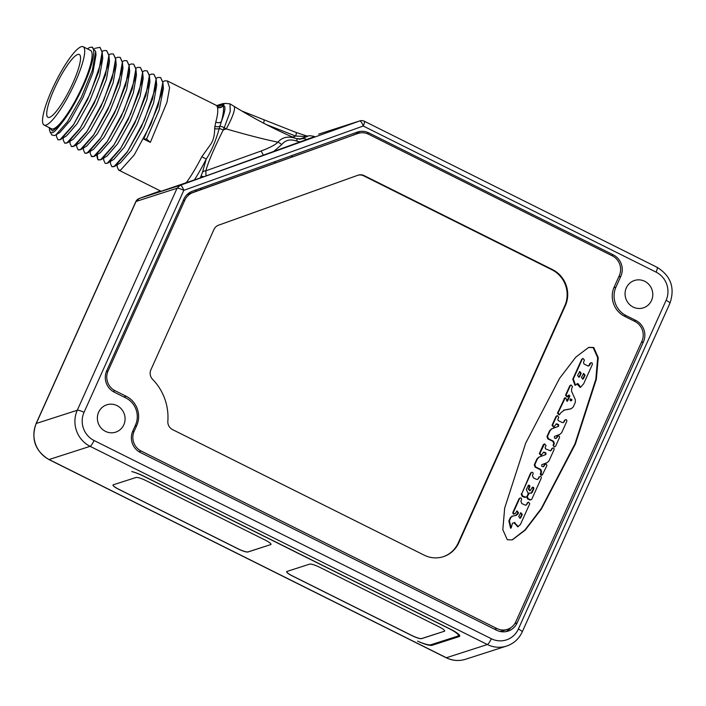 <?xml version="1.0" encoding="UTF-8"?>
<svg xmlns="http://www.w3.org/2000/svg" width="706" height="706" viewBox="0 0 706 706"><rect width="100%" height="100%" fill="white"/><g stroke="black" fill="none" stroke-linecap="round" stroke-linejoin="round"><path stroke-width="1.06" d="M135.843 201.607L139.258 198.457A5.922 1.65 70.3 0 1 139.258 198.457L160.359 190.894L139.241 198.465A5.922 5.922 0 0 0 135.843 201.607L36.068 423.618A5.922 1.13 24.2 0 1 36.28 423.45L136.055 201.448L177.056 188.246L180.259 185.263L139.258 198.457A5.922 1.65 70.3 0 0 139.223 198.465M364.058 121.229C364.87 121.238 364.605 122.835 363.246 126.021L183.816 190.329L84.04 412.339A21.154 20.306 72.2 0 0 94.066 440.518L491.332 638.727A21.154 20.306 72.2 0 0 518.372 629.037L666.102 300.315A21.154 20.306 72.2 0 0 656.086 272.128L363.246 126.021A5.922 1.65 -109.7 0 0 359.689 120.947L318.688 134.149A5.922 5.683 -107.8 0 1 319.033 134.043M156.061 78.34L158.17 77.439L160.615 77.572L162.812 82.47L161.736 92.83L150.952 123.921L134.246 154.932L120.691 170.014L118.661 170.093L161.118 191.273L206.028 175.944L314.594 136.611M465.563 659.263C458.926 661.301 452.44 660.79 446.113 657.727A5.922 1.2 -63.5 0 0 446.368 657.736L487.378 644.534A27.075 25.998 72.2 0 0 506.564 646.069L465.563 659.263A27.075 25.998 -107.8 0 1 446.368 657.736L49.102 459.527A27.075 25.998 -107.8 0 1 36.28 423.45L77.281 410.257L177.056 188.246C178.327 188.096 180.577 188.793 183.816 190.329A5.922 1.65 -109.7 0 0 180.259 185.263L359.857 120.894L318.856 134.087A5.922 5.922 0 0 0 318.68 134.158M270.68 544.67A8.463 1.615 -155.8 0 0 270.989 544.441A8.463 1.615 -155.8 0 0 265.518 540.249L145.665 480.459A8.463 1.615 -155.8 0 0 136.011 477.485L113.322 484.784A8.463 1.615 -155.8 0 0 113.013 485.013A8.463 1.615 -155.8 0 0 118.484 489.205L238.328 549.003A8.463 1.615 -155.8 0 0 247.991 551.977L270.716 544.6A8.463 1.615 -155.8 0 0 270.998 544.405M444.339 631.314A8.463 1.615 -155.8 0 0 444.639 631.085A8.463 1.615 -155.8 0 0 439.176 626.893L319.324 567.103A8.463 1.615 -155.8 0 0 309.669 564.12L286.98 571.428A8.463 1.615 -155.8 0 0 286.671 571.657A8.463 1.615 -155.8 0 0 292.143 575.849L411.986 635.647A8.463 1.615 -155.8 0 0 421.65 638.621L444.374 631.243A8.463 1.615 -155.8 0 0 444.656 631.049M459.209 636.565L432.019 645.319A13.961 2.665 24.2 0 1 417.564 641.127A13.961 2.665 -155.8 0 0 430.854 644.781L457.929 636.071A13.961 2.665 -155.8 0 0 458.432 635.691A13.961 2.665 -155.8 0 0 449.404 628.772L143.3 476.047A13.961 2.665 -155.8 0 0 131.748 471.573A13.961 2.665 24.2 0 1 143.839 476.179L450.684 629.275A13.961 2.665 24.2 0 1 459.712 636.185A13.961 2.665 24.2 0 1 459.209 636.565L459.659 635.559M626.319 287.88A14.385 13.811 72.2 0 0 628.605 303.492A14.385 13.811 72.2 0 0 643.325 307.86A14.385 13.811 72.2 0 0 651.523 300.456A14.385 13.811 72.2 0 0 649.238 284.845A14.385 13.811 72.2 0 0 634.517 280.476A14.385 13.811 72.2 0 0 626.319 287.88M98.628 412.198A14.385 13.811 72.2 0 0 100.914 427.801A14.385 13.811 72.2 0 0 115.634 432.169A14.385 13.811 72.2 0 0 123.824 424.765A14.385 13.811 72.2 0 0 121.538 409.162A14.385 13.811 72.2 0 0 106.818 404.794A14.385 13.811 72.2 0 0 98.628 412.198M643.44 341.854A16.07 15.435 -107.8 0 0 635.824 320.436L626.045 315.556A21.321 20.474 72.2 0 1 615.941 287.157L620.848 276.249A16.07 15.435 -107.8 0 0 613.232 254.831L368.938 132.94A16.07 15.435 -107.8 0 0 357.545 132.031A16.07 15.435 -107.8 0 0 357.086 132.19L192.473 191.185A16.07 15.435 -107.8 0 0 183.781 199.304L106.703 370.791A16.07 15.435 -107.8 0 0 114.319 392.209L125.88 397.972A20.306 19.494 72.2 0 1 135.499 425.03L132.781 431.092A16.07 15.435 -107.8 0 0 140.397 452.511L496.6 630.229A16.07 15.435 -107.8 0 0 507.993 631.138A16.07 15.435 -107.8 0 0 517.154 622.868L643.44 341.854L641.322 342.542M357.66 133.558L192.888 192.606A14.808 14.217 72.2 0 0 184.875 200.089L108.062 371.003A14.808 14.217 72.2 0 0 115.078 390.727L126.268 396.313A21.992 21.118 72.2 0 1 136.69 425.621L134.131 431.304A14.808 14.217 72.2 0 0 141.147 451.028L496.909 628.534A14.808 14.217 72.2 0 0 507.402 629.364A14.808 14.217 72.2 0 0 515.839 621.748L641.922 341.192A14.808 14.217 72.2 0 0 634.915 321.468L624.607 316.323A21.992 21.118 72.2 0 1 614.185 287.015L619.33 275.578A14.808 14.217 72.2 0 0 612.314 255.854L368.576 134.246A14.808 14.217 72.2 0 0 358.083 133.408A14.808 14.217 72.2 0 0 357.66 133.558L188.617 193.982A14.808 14.217 -107.8 0 0 186.905 194.732M292.628 156.706L290.978 155.876M360.307 132.896A16.07 15.435 72.2 0 0 354.818 133.002M505.805 631.667A16.07 15.435 72.2 0 0 510.632 627.837M196.268 189.826L195.509 191.511M507.402 629.364L503.131 630.74A14.808 14.217 -107.8 0 1 499.68 631.376M353.397 134.925A14.808 14.217 -107.8 0 1 353.821 134.784L358.083 133.408M565.338 305.672A27.075 25.998 -107.8 0 0 552.516 269.604L364.181 175.635A8.463 8.128 -107.8 0 0 357.942 175.238L218.525 225.205A8.463 8.128 -107.8 0 0 213.953 229.476L150.899 369.767A8.463 8.128 -107.8 0 0 152.628 379.369A52.447 50.364 72.2 0 1 167.843 421.208A8.463 8.128 -107.8 0 0 172.564 429.61L424.182 555.154A27.075 25.998 -107.8 0 0 443.368 556.681A27.075 25.998 -107.8 0 0 458.794 542.746L565.338 305.672L564.774 305.848A27.075 25.998 72.2 0 0 551.951 269.78L363.625 175.82A8.463 8.128 72.2 0 0 357.907 175.256M593.737 347.476L588.716 347.37L575.814 357.13L559.531 378.425L525.696 443.121L504.675 508.073L502.813 529.659L507.314 539.763L512.335 539.861L525.238 530.109L541.52 508.805L575.346 444.109L596.367 379.157L598.238 357.571L593.737 347.476M443.086 556.769A27.075 25.998 72.2 0 0 458.229 542.932L564.774 305.848M512.053 539.949L525.026 529.915L541.299 508.461L574.984 443.818L595.846 379.166L597.673 357.704L593.172 347.652L588.433 347.467M589.837 363.493L591.054 362.725L589.475 365.364L587.895 365.937L584.03 364.005L583.447 362.363L584.444 360.148L582.98 358.427L582.273 359.072L573.325 378.972L575.54 385.105L578.046 383.649L580.65 387.215L583.677 383.755L592.413 364.314C592.334 362.655 591.663 362.319 590.401 363.316L589.837 363.493L588.919 365.549L589.475 365.364M588.477 366.061L588.919 365.549M575.54 385.105L574.975 385.282L572.769 379.157L581.718 359.248L582.98 358.427M580.65 387.215L580.085 387.391L576.943 383.755M559.505 414.696L558.949 414.881L557.484 413.16L564.747 397.919L565.312 397.743L558.049 412.984L559.505 414.696L560.749 412.869L564.35 410.01L571.269 408.712L573.263 406.912L575.337 402.296L575.346 399.675L571.604 391.406L571.586 388.75L572.513 386.694L571.048 384.973L570.351 385.608L566.097 395.06L567.562 396.781L569.036 394.954M570.351 408.986L563.459 410.265M567.562 396.781L566.997 396.957L565.541 395.245L569.786 385.794L571.048 384.973M566.936 401.282L569.31 396.119L568.074 395.501M556.963 436.652L558.172 435.876L556.963 436.652L556.39 437.923L556.946 437.746L555.154 438.382L554.431 438.02L554.475 436.414L559.858 434.393L561.702 432.637L566.874 421.138C566.803 419.611 566.186 419.302 565.012 420.22L563.353 422.612L562.108 422.506L558.225 420.573L557.811 419.408L558.764 417.29L557.299 415.569L556.593 416.205L552.595 425.118L554.051 426.83L556.266 423.9L557.255 423.979L558.649 424.677L558.605 426.283L552.013 428.763L550.168 430.51L547.547 436.343L548.377 438.682L553.504 441.232L554.334 443.571L553.619 445.159C553.689 446.819 554.36 447.154 555.622 446.166L559.531 437.473C559.461 435.814 558.79 435.478 557.519 436.467L556.946 437.746M555.86 438.523L556.39 437.923M564.456 420.397L565.621 419.673L564.456 420.397L563.785 421.888L564.35 421.703M563.061 422.673L563.785 421.888M554.051 426.83L553.495 427.006L552.03 425.294L556.037 416.39L557.299 415.569M555.622 446.166L554.413 446.933L553.054 445.345L553.769 443.747L552.939 441.418L547.812 438.858L546.982 436.52L549.603 430.695L551.457 428.939L558.04 426.459L558.084 424.853L555.993 424.024M541.352 455.096L540.787 455.282L539.331 453.57L543.329 444.656L544.591 443.845L539.887 453.384L541.352 455.096L543.558 452.175L544.547 452.255L545.941 452.943L545.897 454.549L539.313 457.029L537.46 458.785L534.839 464.61L535.669 466.948L540.796 469.508L541.626 471.837L540.911 473.435L542.27 475.023L546.823 465.748C546.753 464.089 546.082 463.754 544.82 464.742L543.443 466.737L541.723 466.295L541.776 464.689L547.15 462.659L548.994 460.912L554.166 449.413C554.095 447.878 553.478 447.578 552.313 448.486L550.645 450.878L545.517 448.839L545.103 447.675L546.056 445.557L544.591 443.845M542.358 474.617C541.096 475.606 540.425 475.27 540.346 473.611L541.061 472.023L540.231 469.684L535.113 467.134L534.283 464.795L536.904 458.962L538.749 457.214L545.332 454.735L545.376 453.128L543.285 452.299M544.255 464.919L545.473 464.151L544.255 464.919L543.682 466.198L544.247 466.013M543.152 466.79L543.682 466.198M551.748 448.672L552.913 447.939L551.748 448.672L551.077 450.154L551.642 449.978M550.353 450.94L551.077 450.154M526.773 496.653L527.603 498.992L530.382 499.989L531.768 499.257L541.334 477.971C541.255 476.312 540.593 475.976 539.322 476.965L537.628 479.409L536.383 479.312L533.277 477.759L532.448 475.429L533.136 473.876C533.065 472.217 532.395 471.882 531.133 472.879L521.769 493.697L522.599 496.036L526.032 497.227L527.029 496.318L528.273 493.556L526.305 489.505L528.6 485.207M537.337 479.48L538.069 478.694M530.568 473.055L531.786 472.288L530.568 473.055L521.769 493.697M526.032 497.227L524.223 497.306L522.043 496.212L521.213 493.882M527.991 485.763C529.165 484.837 529.791 485.146 529.862 486.699L528.865 488.905L530.303 490.591L529.738 490.776L528.309 489.09L529.297 486.875L528.326 485.34M531.088 493.22L533.304 488.87L532.333 487.343M528.3 493.485L529.376 492.991L527.338 496.477L528.167 498.807L530.947 499.813M514.127 522.652L517.727 526.8L520.401 524.532L529.791 503.652L528.432 502.063L526.076 505.125L524.832 505.028L521.716 503.475L520.887 501.136L521.593 499.566C521.522 497.906 520.851 497.571 519.581 498.56L513.394 512.335C513.474 513.994 514.144 514.33 515.406 513.333L516.96 510.87L518.531 512.706L517.948 513.994L516.104 515.433L511.859 516.236M528.432 502.063L525.785 505.187M519.025 498.745L520.234 497.968L519.025 498.745L512.838 512.512C512.909 514.171 513.58 514.506 514.842 513.518M516.695 510.994L517.966 512.891L515.539 515.609M512.212 516.157L510.367 517.595L508.849 520.966L510.579 528.194L511.144 528.017L512.45 523.278L514.709 522.466M577.482 383.826L578.046 383.649L577.508 383.579M572.769 379.157L573.325 378.972M588.778 366.008L587.895 365.937M579.714 376.554L579.017 377.189L577.552 375.477L579.75 371.524L581.206 373.236L579.714 376.554L578.717 377.242M581.417 377.401L583.615 373.448L585.071 375.168L583.58 378.487L582.882 379.122L581.417 377.401M579.158 376.73L580.65 373.421L579.476 371.647M583.341 373.58L584.515 375.345L582.582 379.175M568.639 395.316L569.874 395.934L567.642 400.902L566.406 400.284L566.777 399.455L565.312 397.743M567.077 401.079L567.642 400.902L567.236 401.264M563.741 410.168L564.35 410.01L563.785 410.195M570.051 400.17L570.616 398.908L571.966 399.667L571.595 400.637L570.501 400.796L570.051 400.17M570.616 398.908L570.06 399.084M570.775 399.014L571.966 399.667M571.039 400.823L571.41 399.843M538.757 477.141L539.322 476.965L538.625 478.509M529.474 499.919L530.029 499.742M530.303 490.591L531.989 487.758C533.171 486.831 533.798 487.149 533.86 488.693L532.183 492.435L531.38 493.159L529.376 492.991M531.989 487.758L532.598 487.211M508.849 520.966L509.405 520.79L511.144 528.017M512.777 515.971L510.923 517.41L509.405 520.79M514.189 514.109L515.406 513.333M514.639 523.667L515.195 523.481L518.292 526.623M514.692 522.475L515.195 523.481M518.707 516.527L520.825 512.732L522.29 514.445L520.869 517.604L520.163 518.239L518.707 516.527M519.872 518.301L521.725 514.63L520.56 512.856M113.031 484.978A8.463 1.615 -155.8 0 0 118.52 489.134L238.363 548.924A8.463 1.615 -155.8 0 0 248.027 551.898L270.716 544.6M286.689 571.622A8.463 1.615 -155.8 0 0 292.178 575.778L412.022 635.568A8.463 1.615 -155.8 0 0 421.685 638.542L444.374 631.243M306.845 139.629A8.463 6.981 -110.3 0 0 301.285 138.879L296.22 138.614C288.622 135.808 282.515 136.99 277.882 142.162C275.446 144.765 269.816 147.731 260.982 151.066L205.834 170.834L206.028 175.944M300.465 141.977L297.076 141.235A8.463 2.692 -69.6 0 0 296.22 138.614L296.07 138.535C275.861 130.054 255.122 119.27 233.845 106.2A29.608 5.507 121.5 0 1 226.229 128.916C247.303 135.014 264.521 139.435 277.882 142.162A8.463 5.013 -137.9 0 1 281.694 144.624L273.24 151.852M297.076 141.235C290.581 138.808 285.453 139.938 281.694 144.624M194.432 179.845A54.989 11.181 -63.5 0 0 206.249 159.044L201.837 156.697L210.759 144.227C213.318 140.529 214.633 135.314 214.695 128.589L214.924 126.339A4.227 2.418 8 0 0 219.91 126.18A4.227 0.812 -155.8 0 1 224.243 127.689L223.202 130.001A4.227 0.812 -155.8 0 0 219.248 128.536L221.384 121.538A54.989 11.181 -63.5 0 0 223.167 105.494L221.569 105.017L225.329 103.385L230.032 103.861L230.2 111.654L224.243 127.689L226.229 128.916L223.202 130.001C213.944 148.648 208.155 162.256 205.834 170.834A4.227 3.239 -167.8 0 0 202.49 172.273L200.283 177.965M214.695 128.589A4.227 2.171 5.6 0 0 219.248 128.536C215.621 141.262 211.288 151.437 206.249 159.044L202.49 172.273M214.924 126.339L215.807 122.067A50.761 10.325 -63.5 0 0 217.448 107.259L216.839 105.662A4.227 4.201 -45.6 0 0 221.569 105.017L220.934 104.656A4.227 4.059 -107.8 0 1 222.461 103.738L217.572 105.309A4.227 4.059 72.2 0 0 216.892 105.609A4.227 4.227 0 0 1 217.572 105.309M162.812 81.711L164.913 80.811L167.357 80.943L169.608 87.747L166.951 102.335L150.334 142.391L143.671 139.064L158.003 106.297L162.865 82.249L160.65 77.589M118.661 170.093L117.293 167.163L117.09 164.904M307.445 136.417L306.095 136.373A4.227 2.418 -73.6 0 1 307.481 136.134M306.095 136.373L305.539 136.39A4.227 2.083 -76.5 0 1 306.836 135.958A4.227 2.083 -76.5 0 1 307.128 136.073M305.539 136.39L304.63 136.47A4.227 1.968 -76.1 0 1 306.113 135.781L296.079 132.463L241.893 111.036M299.582 139.17L305.566 137.026A4.227 1.183 70.3 0 1 304.63 136.47L295.655 136.046A4.227 0.927 -68.6 0 0 296.079 132.463M300.456 139.144L307.031 136.558A8.463 8.128 72.2 0 1 307.269 136.479L307.269 136.479C307.993 135.473 310.481 135.517 314.726 136.593M224.252 103.729L221.057 104.709A4.227 4.042 -64.3 0 1 216.53 105.476L216.998 105.635A4.227 4.183 -74.9 0 0 220.934 104.656L217.307 105.706M263.567 123.144A4.227 0.927 -68.6 0 0 263.885 119.87M217.448 107.259A4.227 4.042 -16.2 0 0 223.167 105.494C225.991 105.538 225.399 110.886 221.384 121.538A4.227 2.903 15.2 0 1 215.807 122.067M135.834 68.244L137.935 67.344L140.379 67.476L142.586 72.374L141.5 82.734L130.716 113.825L114.01 144.836L100.455 159.918L97.781 159.441L97.049 156.979M142.577 71.615L144.677 70.715L147.122 70.847L149.328 75.745L148.251 86.097L137.458 117.187L120.752 148.207L107.197 163.289L105.176 163.368L103.791 160.306M149.319 74.977L151.419 74.077L153.873 74.209L156.07 79.107L154.993 89.468L144.201 120.549L127.504 151.569L113.948 166.651L111.919 166.731L110.542 163.801L110.348 161.533M163.421 88.444L159.177 110.012L146.583 139.02L150.334 142.391M143.186 78.366L140.106 96.307L130.222 121.194L117.54 143.918L107.03 156.044M149.937 81.746L146.857 99.661L136.964 124.565L124.274 147.289L113.869 159.344L107.277 163.324L105.212 163.386M153.908 74.227L156.123 78.887L156.697 85.276L153.59 103.041L143.706 127.936L131.025 150.66L120.488 162.786M98.469 160.015L101.682 159.362L113.542 145.683L127.927 120.055L139.117 92.045L142.638 72.153L140.415 67.494M98.434 159.997L97.781 159.441L97.287 154.543M129.083 64.881L131.184 63.981L133.637 64.114L135.834 69.011L134.758 79.372L123.965 110.454L107.268 141.474L93.713 156.555L91.683 156.635L90.297 153.564M71.491 146.557L74.695 145.913L86.556 132.234L100.94 106.606L112.139 78.595L115.66 58.695L116.225 65.084L113.128 82.849L103.235 107.744L90.553 130.469L80.025 142.594M122.95 68.261L119.879 86.203L109.986 111.098L97.304 133.813L86.838 145.921M84.976 153.29L88.179 152.646L100.04 138.976L114.434 113.331L125.633 85.311L129.145 65.411L129.719 71.8L126.621 89.565L116.728 114.469L104.038 137.202L93.545 149.31M136.452 75.039L133.363 92.945L123.471 117.84L110.789 140.556L100.261 152.69M115.599 58.148L117.699 57.248L120.144 57.38L122.35 62.278L121.273 72.639L110.48 103.729L93.774 134.74L80.219 149.822L78.198 149.901L76.822 146.972L76.619 144.712M122.341 61.519L124.441 60.619L126.895 60.751L129.092 65.649L128.015 76.001L117.222 107.091L100.517 138.111L86.97 153.193L84.941 153.273L83.555 150.166M91.109 156.114L93.783 156.591L94.931 156L106.8 142.33L121.176 116.693L132.375 88.691L135.887 68.791L133.672 64.131M129.145 65.411L126.93 60.769M78.234 149.919L81.446 149.266L93.316 135.587L107.691 109.951L118.89 81.94L122.403 62.057L120.188 57.398M115.66 58.695L113.437 54.035M69.876 141.35L70.079 143.6L71.447 146.539L73.477 146.46L87.032 131.378L103.738 100.358L114.522 69.276L115.599 58.916L113.401 54.018L110.957 53.885L108.856 54.786M49.332 127.698L52.518 130.972L59.86 125.315A47.099 9.575 -63.5 0 0 87.032 77.351A47.099 9.575 -63.5 0 0 90.88 47.258L92.309 47.152L95.689 51.573L95.99 54.98L92.901 72.736L83.008 97.631L70.326 120.364L59.913 132.419L54.653 135.578L51.732 134.961L49.579 130.531M99.952 47.302L102.167 51.962L102.741 58.351L99.643 76.116L89.75 101.011L77.069 123.735L66.655 135.79L60.063 139.77L58.033 139.85L56.586 136.876L56.392 134.617M108.909 55.333L109.483 61.722L106.385 79.487L96.493 104.382L83.811 127.106L73.398 139.153L67.953 142.541L79.813 128.88L94.198 103.244L105.397 75.224L108.909 55.333L106.694 50.673M59.86 125.315C56.921 129.242 54.53 131.687 52.694 132.666L50.082 132.41M57.963 139.806L59.992 139.726L73.539 124.653L90.244 93.633L101.037 62.543L102.114 52.191L99.917 47.284L94.789 48.396M102.105 51.423L104.206 50.523L106.659 50.655L108.856 55.553L107.78 65.905L96.987 96.996L80.29 128.015L66.735 143.097L64.705 143.177L63.328 140.212L63.134 137.979M64.74 143.194L67.953 142.541M102.167 51.962L98.655 71.853L87.456 99.873L73.071 125.509L61.201 139.179M95.689 51.573L92.301 70.291L81.49 96.987L67.494 121.653L55.8 134.987M90.88 47.258A47.099 9.575 -63.5 0 0 87.42 48.855M44.081 125.086L51.494 128.783A43.781 8.904 -63.5 0 0 82.664 85.867A43.781 8.904 -63.5 0 0 90.58 50.435L83.167 46.737A43.781 8.904 116.5 0 1 75.251 82.17A43.781 8.904 -63.5 0 1 44.081 125.086A43.781 8.904 -63.5 0 1 51.997 89.653A43.781 8.904 116.5 0 1 83.167 46.737M54.3 88.912A35.106 7.139 -63.5 0 0 47.955 117.32A35.106 7.139 -63.5 0 0 72.947 82.911A35.106 7.139 116.5 0 0 79.301 54.494A35.106 7.139 116.5 0 0 54.3 88.912M147.166 70.865L149.381 75.507L145.868 95.398L134.669 123.418L120.285 149.063L108.415 162.733M143.671 139.064L146.583 139.02M111.954 166.748L115.166 166.104L127.027 152.434L141.412 126.798L152.611 98.787L156.123 78.887M446.113 657.727L48.846 459.518A5.922 1.2 -63.5 0 0 49.102 459.527L90.103 446.324L487.378 644.534A5.922 1.2 116.5 0 0 491.332 638.727M84.04 412.339A5.922 1.13 -155.8 0 0 77.281 410.257A27.075 25.998 72.2 0 0 90.103 446.324A5.922 1.2 116.5 0 0 94.066 440.518M656.086 272.128A5.922 1.2 -63.5 0 0 657.154 267.336L364.322 121.229A5.922 5.922 0 0 0 359.857 120.894M666.102 300.315A5.922 1.13 24.2 0 1 669.932 303.245C675.148 287.889 670.885 275.914 657.154 267.336M518.372 629.037A5.922 1.13 24.2 0 1 522.202 631.967L669.932 303.245M275.711 162.786L274.034 161.948M201.254 188.034L200.478 189.746M368.938 132.94L366.988 133.566M613.232 254.831L611.422 255.413M620.848 276.249L618.721 276.928M615.941 287.157L613.841 287.827M626.045 315.556L624.236 316.138M635.824 320.436L634.014 321.018M517.154 622.868L514.833 623.61M192.888 192.606L188.617 193.982M494.65 629.258L496.909 628.534M141.147 451.028L139.003 451.716M134.131 431.304L132.463 431.843M136.69 425.621L134.987 426.168M126.268 396.313L124.009 397.037M115.078 390.727L112.925 391.424M108.062 371.003L106.394 371.541M184.875 200.089L183.181 200.636M458.794 542.746L458.229 542.932M552.516 269.604L551.951 269.78M364.181 175.635L363.625 175.82M581.718 359.248L582.273 359.072M580.65 373.421L581.206 373.236M584.515 375.345L585.071 375.168M583.024 378.663L583.58 378.487M569.31 396.119L569.874 395.934M565.541 395.245L566.097 395.06M569.786 385.794L570.351 385.608M557.484 413.16L558.049 412.984M564.05 398.555L564.606 398.378M553.054 445.345L553.619 445.159M553.769 443.747L554.334 443.571M552.939 441.418L553.504 441.232M547.812 438.858L548.377 438.682M546.982 436.52L547.547 436.343M549.603 430.695L550.168 430.51M551.457 428.939L552.013 428.763M558.04 426.459L558.605 426.283M558.084 424.853L558.649 424.677M556.699 424.165L557.255 423.979M552.03 425.294L552.595 425.118M556.037 416.39L556.593 416.205M543.329 444.656L543.894 444.48M540.346 473.611L540.911 473.435M541.061 472.023L541.626 471.837M540.231 469.684L540.796 469.508M535.113 467.134L535.669 466.948M534.283 464.795L534.839 464.61M536.904 458.962L537.46 458.785M538.749 457.214L539.313 457.029M545.332 454.735L545.897 454.549M545.376 453.128L545.941 452.943M543.991 452.431L544.547 452.255M539.331 453.57L539.887 453.384M527.603 498.992L528.167 498.807M526.844 496.636L527.338 496.477M528.132 493.856L528.582 493.715M531.618 492.62L532.183 492.435M533.304 488.87L533.86 488.693M528.309 489.09L528.865 488.905M529.297 486.875L529.862 486.699M524.223 497.306L524.787 497.121M522.043 496.212L522.599 496.036M510.367 517.595L510.923 517.41M517.392 514.171L517.948 513.994M517.966 512.891L518.531 512.706M512.838 512.512L513.394 512.335M526.508 504.402L527.073 504.225M527.214 502.831L527.779 502.654M514.762 523.375L515.327 523.199M521.725 514.63L522.29 514.445M520.304 517.789L520.869 517.604M432.019 645.319L432.504 644.251M263.364 155.391A8.463 2.356 -109.7 0 0 260.982 151.066M203.663 176.782A4.227 0.812 -155.8 0 0 201.051 176.253M186.349 182.642A50.761 10.325 -63.5 0 0 201.837 156.697M307.031 136.558L305.566 137.026A8.463 8.128 -107.8 0 1 305.813 136.946L307.269 136.479M292.655 137.123L295.655 136.046L266.118 124.485M225.329 103.385A4.227 4.059 72.2 0 0 222.999 105.388A4.227 4.077 -16.2 0 1 217.377 107.003M217.572 105.821L216.998 105.635A4.227 4.183 -74.9 0 1 216.627 105.521M218.798 105.176A4.227 4.059 -107.8 0 1 217.827 105.732M48.846 459.518C35.115 450.94 30.852 438.973 36.068 423.618M506.564 646.069C513.73 643.616 518.936 638.921 522.202 631.967M541.705 475.209L542.27 475.023M458.926 634.57L458.432 635.691M300.209 139.223L296.07 138.535M216.539 105.476L167.357 80.943M307.94 136.267L306.113 135.781M224.605 103.623A4.227 4.227 0 0 0 222.461 103.738M230.032 103.861L233.845 106.2M97.057 157.076L96.854 154.808M103.8 160.421L103.597 158.17M90.315 153.705L90.112 151.437M83.37 148.075L83.564 150.325M88.179 152.637L93.633 149.257M81.446 149.275L86.9 145.886M122.403 62.057L122.968 68.447M74.695 145.904L80.149 142.515M136.461 75.189L135.887 68.791M100.384 152.611L94.931 156M49.305 127.486L49.588 130.645M149.381 75.507L149.946 81.896M101.682 159.362L107.135 155.973M142.63 72.153L143.203 78.551M120.611 162.707L115.166 166.095M163.439 88.638L162.865 82.249"/></g></svg>
